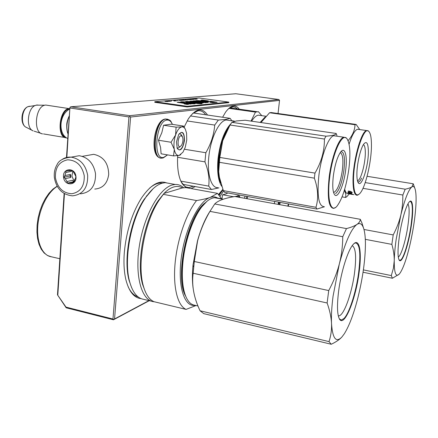 <?xml version="1.0" encoding="UTF-8"?>
<svg xmlns="http://www.w3.org/2000/svg" width="438" height="438" viewBox="0 0 438 438"><rect width="100%" height="100%" fill="white"/><g stroke="black" fill="none" stroke-linecap="round" stroke-linejoin="round"><path stroke-width="0.66" d="M66.833 157.417L69.943 107.321L66.483 157.499M64.123 193.486L57.482 294.829L66.171 307.788L113.475 319.795L149.281 300.682M57.482 294.829L66.007 307.115L112.977 319.028L128.953 116.951L129.818 116.404L129.637 115.698L70.797 106.795L69.943 107.321M64.457 193.678L57.816 294.894M129.637 115.698L278.864 99.492L235.808 93.743L70.797 106.795M66.171 307.788L66.007 307.115M70.075 108L128.953 116.951M278.864 99.492L279.532 100.401L130.59 117.045L129.818 116.404M130.59 117.045L114.548 318.968L113.721 319.537L112.977 319.028M114.548 318.968L148.969 300.605M278.053 113.508L279.532 100.401M207.53 115.046C202.181 107.047 195.775 108.334 188.307 118.922L184.119 127.102M177.691 155.649C177.083 166.577 178.2 175.227 181.047 181.611L185.772 187.617M191.182 188.575L195.255 186.577M239.153 108.985C235.326 104.167 230.831 105.175 225.663 112.008L222.603 117.236M166.801 182.953C158.846 179.909 150.349 185.017 141.31 198.283C132.035 213.257 126.374 231.248 124.337 252.25C123.516 262.975 124.074 272.299 126.018 280.221C129.128 291.768 134.132 297.895 141.036 298.601M192.457 113.65L198.014 110.781C200.971 110.409 203.528 111.739 205.679 114.778M181.447 182.432C183.566 185.936 186.09 187.661 189.008 187.606L193.289 186.221M228.346 108.821L233.125 106.773L235.288 107.266L237.254 108.717M162.722 183.04L160.85 182.958C157.264 183.089 153.514 184.814 149.604 188.126M128.17 286.808C130.787 292.327 134.105 295.688 138.107 296.887M181.004 135.714C177.877 135.988 176.832 147.59 180.002 146.681L181.507 145.394C183.062 142.334 183.363 139.421 182.411 136.656L181.004 135.714M69.188 116.24L68.706 117.357C66.806 122.432 66.401 127.403 67.49 132.265L68.021 133.979M69.204 115.993L68.531 117.504C66.685 122.432 66.291 127.255 67.353 131.975L68.021 134.017M69.472 109.106C60.789 109.166 56.924 133.804 65.076 137.006M69.686 108.613L69.215 108.624C59.234 108.64 56.299 137.685 66.204 137.817M69.215 108.624L45.755 105.049L44.796 105.208C35.095 106.932 33.151 133.207 42.606 133.875M45.755 105.049L47.895 105.377M38.582 105.158L37 104.994L35.035 105.542C27.309 108.624 25.864 128.575 33.146 130.874M220.095 196.339L223.55 190.963M227.864 192.972L225.953 193.914L222.63 194.757L221.924 198.825M236.443 196.799L237.604 196.027L240.112 197.467M222.63 194.757L233.251 196.689L234.489 196.591M235.003 196.536L237.604 196.027L238.557 194.899M238.606 194.91L239.411 196.246M174.264 149.303L171.028 142.257L175.589 134.997C174.017 139.974 173.574 144.743 174.264 149.303L174.319 149.588C175.211 153.776 176.815 155.725 179.131 155.435L182.974 152.2L185.323 147.075L186.747 140.056L186.572 133.163L185.367 129.276C184.42 127.518 183.237 126.724 181.808 126.9L183.445 126.056L184.869 128.422M180.122 146.653L178.124 148.192L176.947 147.765M179.12 133.853L180.735 134.039L181.803 135.9M167.502 154.882L163.768 157.351C152.468 160.894 155.879 120.565 167.037 120.072C169.287 119.87 171.077 121.299 172.402 124.37M184.464 140.478C182.794 149.062 180.39 151.756 177.259 148.548L176.465 141.95L178.715 134.455C182.482 130.415 184.398 132.418 184.464 140.478M183.445 126.056L171.127 124.178L163.598 125.23L161.83 132.67L158.485 140.237L160.571 147.387L161.113 153.809L173.514 155.89L174.319 149.588M176.092 127.146L175.589 134.997C177.319 130.141 179.388 127.442 181.808 126.9L176.092 127.146L163.598 125.23M180.784 154.652L179.284 155.397M179.131 155.435L173.514 155.89M158.485 140.237L171.028 142.257M181.157 132.375C183.429 132.588 184.431 135.282 184.168 140.461C183.418 145.947 181.808 149.112 179.334 149.955M87.113 155.49L93.655 154.324C103.401 156.421 108.421 163.139 108.706 174.472C107.376 183.56 102.727 188.422 94.761 189.063M62.185 159.394C64.906 157.631 67.895 156.881 71.142 157.143L79.196 155.72C88.076 157.308 93.513 163.243 95.5 173.525C95.829 185.811 90.825 192.578 80.504 193.831M79.196 155.72L72.056 156.979M84.238 175.687C84.572 186.068 80.455 192.085 71.881 193.738C63.116 193.251 57.635 187.979 55.445 177.921C55.013 167.699 59.048 161.666 67.556 159.815C76.426 160.144 81.983 165.438 84.238 175.687M63.576 177.291C62.059 168.011 75.002 166.922 75.916 176.333C77.378 185.685 64.452 186.604 63.576 177.291M64.906 175.572L66.143 170.957L72.078 170.481L73.42 171.871L75.834 176.317L75.664 177.828L73.622 182.613L67.687 183.051L65.3 178.622L63.964 177.237L64.906 175.572L70.48 174.406L69.932 175.972L70.863 177.423L70.48 174.406M63.964 177.237L69.932 175.972M65.985 172.468L71.553 171.335L72.188 170.585M68.032 170.76L69.899 170.382M72.801 171.192L71.92 176.071L73.058 178.846L74.799 180.582M71.848 170.486L71.553 171.335M72.511 182.635L73.787 182.345M69.576 182.854L74.088 181.836M74.351 181.354L72.686 180.264L73.622 181.715L74.175 181.677M67.14 181.496L72.686 180.264M65.3 178.622L70.863 177.423M67.687 183.051L73.622 181.715M363.967 229.479L393.204 234.916L391.851 244.388C393.538 250.251 394.331 255.699 394.238 260.719C394.375 254.604 395.021 247.475 396.176 239.323L401.887 209.671L402.697 202.465L402.861 195.03L405.194 189.194C408.397 188.51 410.636 187.732 411.923 186.862L413.258 183.785L367.093 176.295M363.387 269.89L391.304 275.579L393.412 268.248L394.238 260.785C394.178 273.027 395.848 277.468 399.242 274.106L400.201 272.869C403.447 267.744 406.661 258.508 409.848 245.165L409.864 245.088C413.335 229.977 415.383 216.027 416.012 203.237L416.012 203.172C416.297 195.737 415.87 190.683 414.726 188.006C414.019 186.478 413.094 186.09 411.939 186.851M411.923 186.862C408.539 189.627 404.827 199.093 400.775 215.261M411.315 225.712C413.724 209.731 412.892 197.719 409.327 201.858C406.223 204.957 401.498 221.152 399.346 236.471C397.589 249.633 397.589 257.582 399.336 260.32C402.106 264.043 408.654 244.656 411.315 225.712M288.335 203.894L287.859 206.145M288.314 206.227L288.658 203.955M413.598 184.82L413.258 183.785M365.221 182.591L405.194 189.194M362.976 188.335L402.861 195.03M393.204 234.916C396.68 228.297 399.199 221.77 400.759 215.343M365.308 239.34L391.851 244.388M399.078 274.276L392.388 278.245L391.304 275.579M363.047 272.233L392.388 278.245M398.279 257.051C401.197 255.584 405.862 240.183 407.915 225.69C409.519 213.996 409.535 206.736 407.953 203.905M280.216 202.427L279.734 204.666M279.986 202.389L279.51 204.628M278.738 204.486L279.22 202.246M278.081 204.365L278.563 202.132M274.27 203.675L274.741 201.436M247.174 198.753L247.651 196.542M246.342 198.6L246.818 196.394M244.546 198.272L245.017 196.071M409.705 201.491L410.061 201.343C412.749 202.06 413.061 210.18 410.981 225.707C408.851 240.615 404.236 256.602 401.049 259.696L399.971 260.358L399.067 259.937M328.73 290.569L194.297 261.491L193.158 273.241L327.12 302.981L328.73 290.569C333.499 281.634 337.014 272.825 339.28 264.147L339.308 264.032C341.536 255.338 342.686 246.238 342.757 236.723L346.463 228.592C351.227 227.322 354.709 225.937 356.91 224.437L356.937 224.42C359.1 222.909 360.222 221.206 360.299 219.307L234.905 196.52C224.656 198.146 217.932 200.626 214.74 203.96L209.961 211.368L342.757 236.723M339.28 264.147L333.083 296.061C331.708 306.737 331.188 315.864 331.517 323.447C331.227 317.227 329.759 310.405 327.12 302.981M341.525 337.402C339.242 339.784 335.815 342.067 331.248 344.257L203.73 313.635L200.067 310.772L329.026 341.613C330.942 335.771 331.774 329.743 331.517 323.529C332.579 338.514 336.017 343.031 341.832 337.074L344.257 333.876C349.321 325.735 353.942 313.422 358.109 296.926L358.131 296.827C362.927 277.084 365.358 259.274 365.423 243.397L365.423 243.314C365.363 236.881 364.766 231.894 363.633 228.357C362.133 223.845 359.905 222.531 356.937 224.42M356.91 224.437C351.128 228.954 345.259 242.154 339.308 264.032M359.072 272.693C362.051 251.724 359.412 237.04 353.143 244.508C347.925 250.093 341.092 271.669 338.634 291.067C336.899 305.335 337.172 314.659 339.455 319.028C344.18 327.777 355.727 299.307 359.072 272.693M200.067 310.772C193.875 297.824 191.57 285.313 193.158 273.241M193.087 288.018C192.216 281.366 192.183 273.788 192.988 265.291L193.662 266.857M210.054 211.204C205.017 218.929 200.818 228.877 197.45 241.042L193.038 264.776M194.297 261.491L197.598 240.938C200.325 230.612 204.447 220.752 209.961 211.368M361.952 223.051L360.299 219.307M214.74 203.96L346.463 228.592M331.248 344.257L329.026 341.613M338.278 315.771L338.623 315.847C343.666 316.307 351.911 293.416 354.545 272.775C356.505 256.734 355.733 247.705 352.218 245.691M338.623 315.847L338.289 315.814M197.992 306.009L194.686 305.22C190.618 304.645 187.431 301.109 185.115 294.615C182.465 286.655 181.715 276.143 182.86 263.085C184.732 242.247 192.474 219.279 201.299 207.508C205.969 201.277 210.421 198.014 214.642 197.73L223.046 199.274M220.243 198.704L221.009 198.781L220.237 198.759M219.208 198.326L222.378 198.907L217.385 198.233M218.721 198.244L217.412 198.069M217.505 198.075L214.642 197.73M186.44 297.867L184.885 294.161C182.257 286.26 181.507 275.836 182.646 262.893C184.502 242.241 192.172 219.476 200.933 207.798L201.299 207.508M195.091 305.319C184.201 307.301 177.368 285.768 181.392 256.936C185.296 228.138 198.967 200.911 210.235 197.401C212.983 196.47 215.48 196.7 217.719 198.085L217.691 198.288M206.9 201.349L200.933 207.798M220.15 198.649L220.9 198.786M220.15 198.633L220.664 198.753M221.349 198.961L220.199 198.578M220.204 198.545L220.998 198.726M221.387 198.732L221.004 198.688M185.707 296.208C174.138 277.599 187.672 214.472 205.57 202.553M221.508 198.748L217.511 193.361L185.871 187.612L182.394 187.913L164.015 193.432C167.332 190.048 170.574 187.897 173.738 186.971C176.897 186.079 179.783 186.391 182.394 187.913M196.01 305.538L186.073 309.398C177.68 305.801 172.873 287.328 175.09 263.375C177.28 239.449 186.314 213.459 196.542 200.56C202.318 199.619 206.878 198.562 210.235 197.401L217.511 193.361M186.073 309.398L153.984 301.694C149.336 299.674 145.821 294.533 143.44 286.266C136.672 264.163 144.836 220.445 159.607 199.514L164.015 193.432L158.326 200.555L159.607 199.514M196.542 200.56L163.473 194.373M145.197 291.385L142.657 284.601C136.087 263.139 143.982 220.861 158.326 200.555M183.659 187.798C181.19 185.471 178.381 184.365 175.233 184.48L172.331 184.967C159.498 188.263 144.25 215.085 139.47 245.187C134.57 275.294 141.436 300.216 153.415 301.673L154.313 301.771M170.136 183.555L165.268 182.673L162.306 183.15C156.536 184.781 150.787 189.9 145.06 198.518C131.011 219.208 123.467 259.586 129.582 281.475C132.522 292.255 137.176 298.201 143.538 299.302L151.729 301.267M131.663 287.766L129.079 280.375C123.083 258.929 130.458 219.465 144.222 199.202L153.158 188.658M354.326 243.369L355.426 242.909C359.866 243.742 360.934 253.673 358.629 272.699C356.127 291.73 349.387 313.17 343.95 318.557L341.257 320.058L339.346 318.831M263.473 118.906L260.719 122.509M265.204 116.897L260.156 122.426M260.594 115.49L258.332 115.167C256.35 115.501 254.314 117.198 252.239 120.258L251.642 121.189M228.937 108.356L255.474 112.095L251.034 121.102M261.776 115.654L258.393 111.69L255.474 112.095M363.409 144.66C364.613 145.252 365.248 147.765 365.314 152.216C365.549 163.002 360.874 180.401 357.616 180.626L357.441 180.648M368.363 151.176C368.172 143.478 366.754 140.976 364.104 143.664C360.567 147.611 356.609 164.923 356.904 175.315C356.986 179.301 357.501 181.863 358.443 182.996C361.799 187.634 368.67 165.263 368.363 151.176M368.862 131.504C370.543 133.344 371.402 137.735 371.44 144.688C371.638 161.354 365.506 187.546 359.91 193.437C356.143 197.171 354.024 193.486 353.543 182.389C352.732 160.423 363.792 124.496 368.862 131.504L368.555 131.071L366.644 130.551C360.939 131.088 352.349 163.456 353.039 182.564C353.324 191.253 354.747 195.474 357.32 195.233L358.711 194.51M261.771 121.249L260.977 122.541L269.567 112.747L355.004 124.726C354.846 130.196 352.546 135.517 348.095 140.68M271.056 112.714L269.567 112.747M271.056 112.528L356.143 124.441L355.004 124.726M359.74 129.571L356.143 124.441M344.323 190.442C345.768 193.032 346.168 195.375 345.522 197.467L346.682 196.843L349.256 193.93M348.276 193.684C346.721 193.919 345.522 192.435 344.684 189.232M342.089 196.876L345.522 197.467M359.072 129.478L357.457 129.248C354.753 130.234 351.966 135.216 349.097 144.195M369.13 131.794L368.555 131.071M350.137 192.775L348.998 192.457M348.971 192.572L348.33 191.088L349.606 191.592L350.258 192.988L351.692 193.432L349.272 193.016L347.668 192.134L348.971 192.572L348.599 191.192M349.272 193.016L349.36 192.643M350.126 194.105L349.842 194.001M351.982 194.373L352.853 194.532M351.977 194.428L352.382 194.445M352.043 194.039L351.988 194.341M351.747 194.384L351.161 194.237M350.017 194.083L349.677 193.897M349.655 194.029L348.982 193.793M350.34 193.908L348.73 193.536M348.714 193.629L351.599 194.029L351.533 193.514M351.599 194.029L351.271 193.465M350.526 193.404L350.132 193.733L350.833 193.853L350.537 193.339M353.92 194.647L349.77 193.974L352.71 194.445L351.479 193.503L348.029 192.912L350.132 193.733M351.922 194.269L351.041 194.029L351.922 194.269L351.659 193.738M351.769 194.165L351.845 193.788M351.243 193.574L350.909 193.514M350.203 193.393L348.643 193.131M350.186 193.486L349.847 193.432M348.976 193.804L350.542 194.045M351.232 193.64L350.504 193.492M351.008 192.068L351.665 193.388L350.373 192.983L349.727 191.581L348.309 191.017L350.761 191.433L352.327 192.556L351.008 192.068L351.101 191.713L351.298 192.178M350.373 192.983L349.847 191.275M351.38 192.901L350.466 192.616M349.727 191.581L349.814 191.269M361.624 178.129C360.534 180.451 359.51 181.726 358.563 181.956L357.791 181.825M229.03 126.692C223.687 134.324 220.204 145.044 218.584 158.846C217.659 168.991 218.321 177.012 220.566 182.909M230.886 123.708C224.371 130.639 220.084 142.345 218.025 158.824C216.947 171.51 218.14 180.631 221.612 186.183M177.604 157.28L204.946 161.868C208.4 170.508 209.649 178.589 208.696 186.117L211.444 189.495L218.934 187.853M184.513 149.254L205.838 152.742L204.946 161.868M229.151 120.417L226.118 119.974C219.219 120.855 211.089 137.225 208.959 155.381C206.741 173.552 211.078 188.231 217.85 187.661M233.963 120.992L233.651 121.08M233.629 120.981L233.032 120.987M233.06 120.861L231.532 120.768M234.877 121.244L234.166 121.151M182.75 184.321L211.444 189.495M193.278 112.971L230.114 118.331L231.801 120.68M230.114 118.331L225.953 119.415L218.343 120.05L214.719 125.076C213.985 134.543 211.023 143.768 205.838 152.742M180.828 181.124L208.696 186.117M187.097 120.943L214.719 125.076M190.41 115.944L218.343 120.05M223.325 190.623L315.962 207.289L316.931 209.063L224.716 192.402L223.325 190.623L219.12 176.257L218.65 171.384L218.978 159.071L222.696 140.773L219.805 157.439L314.971 173.103C321.393 162.109 324.542 150.754 324.416 139.043L325.976 136.185L231.894 122.339L230.021 125.016L324.416 139.043M219.657 179.251L218.704 171.641L219.805 157.439M340.184 152.654C342.784 153.864 343.501 159.739 342.346 170.267C340.386 182.854 337.621 190.196 334.052 192.298L333.482 192.2M333.51 192.293L334.052 192.298M333.373 175.649C332.272 185.405 332.672 191.751 334.577 194.691C337.693 199.142 343.841 185.279 345.631 170.382C347.58 156.295 345.029 146.078 340.638 152.024C337.375 156.76 334.955 164.639 333.373 175.649M329.71 177.22C332.519 153.388 342.133 132.358 346.776 138.479C350.033 143.116 350.728 153.289 348.867 168.997C346.327 186.424 342.423 198.748 337.15 205.959C330.936 213.881 326.743 199.602 329.71 177.22M219.318 162.295L314.353 178.156C318.103 188.69 318.64 198.398 315.962 207.289M316.931 209.063L324.476 206.747M325.976 136.185C332.65 135.709 336.039 134.8 336.149 133.464L245.138 120.242L236.443 120.948L231.894 122.339M230.021 125.016L222.696 140.773L227.776 128.936M314.971 173.103L314.353 178.156M323.797 206.626C318.585 205.937 316.942 195.567 318.88 175.507C321.185 155.879 328.511 136.716 333.751 135.742L335.941 136.059M336.953 135.457L336.149 133.464M333.751 135.742L343.775 137.209C338.722 138.216 331.517 157.494 329.152 177.204C327.137 197.346 328.637 207.743 333.657 208.389L335.519 207.459M343.775 137.209L346.447 138.003L347.088 138.846M340.95 151.652L341.065 151.619C344.241 151.959 345.182 158.189 343.89 170.322C341.985 182.832 339.215 190.59 335.585 193.591M165.011 101.315L166.982 101.55L165.006 101.381M195.605 98.878L197.253 99.108L195.6 98.911M196.01 99.212L194.193 98.999L196.01 99.212M195.633 99.245L193.322 99.07L195.633 99.245M193.667 99.41L192.402 99.152L193.454 99.415M192.846 99.481L190.355 99.317L192.846 99.481M187.902 99.525L190.076 99.716L187.897 99.557M185.356 99.793L187.831 99.908L185.356 99.793M185.537 100.099L183.161 99.924L185.537 100.099M182.088 100.039L184.622 100.182L182.088 100.039M180.697 100.154L183.243 100.297L180.697 100.154M177.954 100.499L177.538 100.537L177.948 100.543M170.596 101.37L168.674 101.14L170.596 101.37M166.823 101.304L168.46 101.408L166.823 101.331M190.568 99.634L191.8 99.568L189.687 99.377L190.568 99.634M178.983 100.275L181.387 100.455L178.983 100.275M168.477 101.222L169.665 101.392L168.477 101.26M174.373 100.718L176.656 100.833L174.395 100.669M173.667 100.724L175.567 100.948L173.667 100.724M171.63 101.036L171.203 101.069L171.625 101.074M166.199 101.348L167.946 101.6L166.194 101.386M182.745 103.149L185.509 103.757L184.239 103.921L187.092 104.43L188.652 104.228L187.886 103.916L191.105 104.052L178.863 102.12L177.155 102.268L182.745 103.149M180.795 102.251L183.374 102.476C183.15 102.131 184.535 102.136 187.535 102.487L186.265 102.903C187.015 103.631 196.569 104.255 195.074 103.549C194.034 102.651 179.377 101.052 180.571 102.142L180.795 102.251M200.128 102.612L197.735 102.837L191.975 101.939C187.962 101.381 185.8 101.298 185.498 101.687L190.388 102.087L196.131 102.99L194.718 103.122L197.319 103.543L201.354 103.806L202.121 103.527L200.358 103.253L203.555 102.76C202.624 102.328 200.516 102.027 197.237 101.857L192.857 101.468L195.638 101.397L193.788 101.03L189.906 101.26C190.798 102.065 198.179 102.114 200.538 102.525L200.089 102.99L197.697 103.22L190.837 102.158M195.096 101.085L205.526 102.716L208.406 102.3L203.621 101.227C199.405 100.581 196.744 100.401 195.638 100.691L196.443 100.964L193.295 100.833L195.096 101.085M207.322 101.632L209.408 101.435L208.017 100.849L202.465 99.995L200.949 100.132L206.512 100.992L204.464 101.178L207.322 101.632M217.16 102.257L210.93 101.298L209.441 101.441L212.764 101.955L209.807 102.24L212.693 102.695L217.16 102.257M154.828 101.704L187.157 106.314L228.855 102.114L199.252 98.03L154.828 101.704L154.778 102.3L187.097 106.921L187.157 106.314M192.227 99.163L193.755 99.404M167.294 101.266L167.59 101.304M178.863 102.12L178.72 102.514M187.88 103.937L178.824 102.503M187.886 103.916L188.192 104.408M187.535 102.487L187.502 102.87L186.539 103.05M194.718 103.768L187.535 102.519M184.371 102.207L181.069 102.278M197.735 102.837L197.697 103.22M193.788 101.03L193.76 101.353M193.153 101.375L190.278 101.435M200.538 102.547L200.089 102.99M197.237 101.857L197.204 102.213M203.166 102.968L200.451 102.476M200.358 103.253L200.319 103.631L201.37 103.801M196.131 102.99L196.098 103.346M188.493 101.89L186.451 101.824M194.598 100.718L194.571 101.014M196.443 100.964L196.41 101.277M203.621 101.227L203.582 101.583M198.315 100.954L196.224 100.904M208.066 102.503L203.714 101.621M208.017 100.849L207.979 101.222L206.512 100.992L206.479 101.359L205.926 101.408M202.465 99.995L202.433 100.362M208.663 101.507L207.979 101.222M215.671 102.404L212.764 101.955L212.726 102.322L211.253 102.47M210.93 101.298L210.892 101.665M187.097 106.921L228.8 102.656L228.855 102.114M192.156 103.384L191.893 103.828M205.351 102.07L205.318 102.399L204.119 102.492M198.94 101.665L197.921 101.402L197.96 101.03C198.923 100.74 204.973 101.742 205.351 102.027L204.497 102.169L204.464 102.547M196.914 99.097L195.83 99.076L196.908 99.136M192.829 99.355L192.298 99.317M188.608 99.59L189.824 99.705L188.608 99.618M186.791 99.941L185.597 99.793L186.791 99.968M184.053 99.979L185.279 100.094L184.048 100.006M183.566 100.214L182.361 100.061L183.56 100.247M182.181 100.329L180.971 100.182L182.175 100.362M167.584 101.298L167.278 101.293M179.887 100.329L181.124 100.444L179.881 100.357M175.205 100.937L174.034 100.921L175.2 100.981M189.687 102.815L192.162 103.346L188.997 103.078L189.687 102.815M204.497 102.169L200.369 101.528L200.336 101.89M200.369 101.528L197.96 101.03M32.428 130.508L26.395 127.387C20.372 125.46 21.533 109.199 27.912 106.669L29.538 106.22M219.022 194.915L222.898 189.594M219.235 195.173L222.986 189.807M160.872 158.025C150.218 157.97 154.8 119.415 165.586 118.994L169.522 120.603M162.712 158.03L162.022 158.102C150.672 160.209 154.636 119.601 165.936 119.048L167.836 119.235M87.66 175.238C88.005 187.71 82.963 194.581 72.522 195.841C62.568 194.806 56.535 188.838 54.411 177.938C53.847 173.015 54.739 168.57 57.088 164.6C58.922 160.407 63.603 157.921 71.142 157.143C80.127 158.764 85.634 164.792 87.66 175.238M146.626 196.213L146.15 196.405M57.258 186.38C47.709 191.937 39.119 208.975 37.81 225.69C36.442 242.422 42.519 255.639 51.372 256.788L59.847 258.738M191.975 101.939L191.943 102.322M191.045 103.445L191.017 103.762M189.008 187.606L186.336 187.119M182.263 136.399L181.436 134.959M67.353 131.975L67.49 132.265M65.038 137.532L43.537 133.935M34.175 131.176L41.232 133.437M36.119 105.142L44.796 105.208M26.395 127.387C19.748 124.841 20.843 109.429 27.912 106.669L35.035 105.542M67.731 138.474C58.478 134.8 58.374 115.249 69.658 109.035M66.762 127.338C66.8 124.354 66.373 123.554 68.147 118.534M218.589 194.423L222.816 189.397M239.854 196.99L239.192 195.874M160.073 157.844C149.325 155.676 154.028 119.547 165.586 118.994L166.018 119.043C171.778 119.996 170.678 121.764 172.484 124.387M167.557 154.888L163.27 157.904M185.039 128.717L184.71 128.148M93.655 154.324L82.322 156.35M73.841 182.257L70.578 182.996M414.726 188.006L413.335 184.091M399.034 259.876L399.336 260.32M363.633 228.357L361.804 222.586M184.885 294.161L185.115 294.615M147.113 195.54L146.757 195.583M142.657 284.601L143.44 286.266M165.268 182.673L175.233 184.48M129.079 280.375L129.582 281.475M144.222 199.202L145.06 198.518M160.396 182.98L161.918 183.259M136.968 296.482L137.866 296.696M57.137 186.166L52.954 189.117L49.007 193.251L45.426 198.419L42.338 204.431L39.863 211.067L38.095 218.064L37.104 225.154L36.929 232.058L37.575 238.513L39.015 244.273L41.205 249.129L44.063 252.923L47.501 255.507L51.372 256.788M265.839 116.234L258.332 115.167M256.86 111.668L229.693 107.847M358.081 182.465L358.443 182.996M270.191 112.593L355.486 124.545M357.457 129.248L366.644 130.551M234.834 121.249L226.118 119.974M334.232 194.165L334.577 194.691M346.776 138.479L346.447 138.003M185.504 103.817L185.471 104.14M192.824 101.846L192.857 101.468M188.959 103.467L188.997 103.078"/></g></svg>
